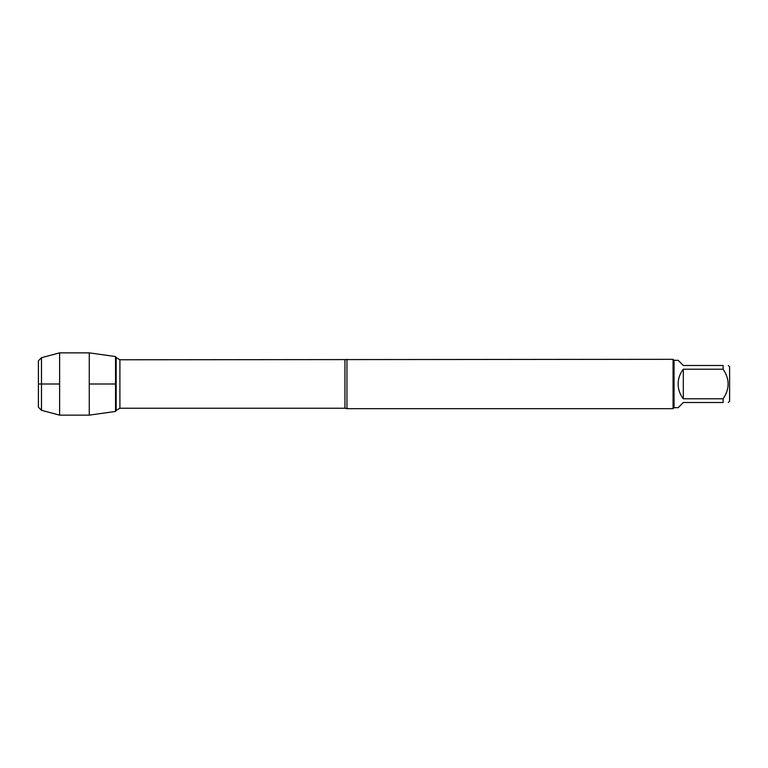 <?xml version="1.0" encoding="UTF-8"?>
<svg xmlns="http://www.w3.org/2000/svg" width="768" height="768" viewBox="0 0 768 768"><rect width="100%" height="100%" fill="white"/><g stroke="black" fill="none" stroke-linecap="round" stroke-linejoin="round"><path stroke-width="1.15" d="M728.304 365.482L729.6 366.778L729.6 401.222L728.304 402.518M723.12 365.482C729.782 365.482 729.782 365.482 723.12 365.482L723.12 369.206C729.782 379.085 729.782 388.944 723.12 398.794L723.12 402.518C729.782 402.518 729.782 402.518 723.12 402.518L683.318 402.518L678.134 407.702L674.054 407.702L674.054 360.298L678.134 360.298L683.318 365.482L723.12 365.482M723.12 369.206L683.318 369.206C679.92 373.555 678.192 378.48 678.134 384C678.192 389.52 679.92 394.445 683.318 398.794L723.12 398.794M346.973 359.318L346.973 408.682L673.066 408.682L673.066 359.318L119.904 359.779L119.904 408.221L116.16 410.381L116.16 357.619L115.546 356.554L115.546 411.446L115.546 356.554L89.261 352.858L89.261 415.142L115.546 411.446L116.16 410.381M683.318 398.794L683.318 369.206M41.482 357.706L38.4 360.797L38.4 407.203L41.482 410.294L41.482 357.706L59.626 352.858L59.626 415.142L89.261 415.142M59.626 384L38.4 384L59.626 384M89.261 384L115.546 384L89.261 384M346.973 408.682L344.957 408.221L344.957 359.779M344.957 408.221L119.904 408.221M119.904 359.779L116.16 357.619M674.054 360.298L673.066 359.318M674.054 407.702L673.066 408.682M59.626 352.858L89.261 352.858M41.482 410.294L59.626 415.142"/></g></svg>
